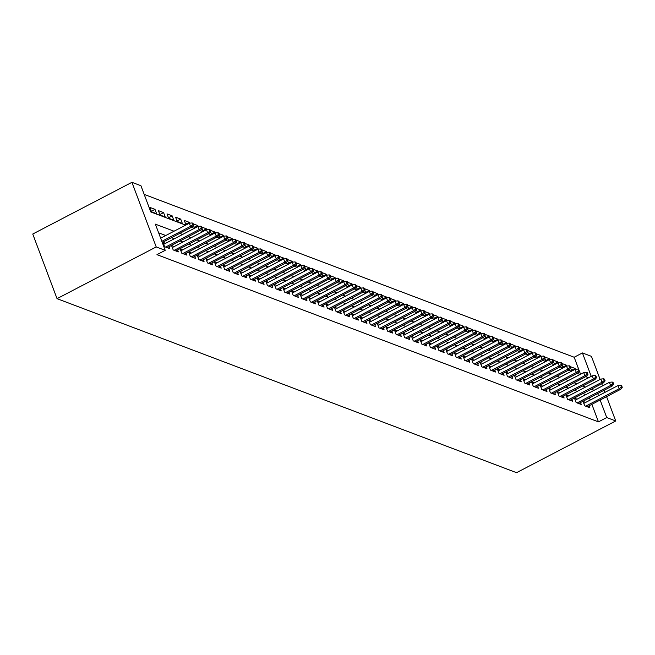 <?xml version="1.0" encoding="UTF-8"?>
<svg xmlns="http://www.w3.org/2000/svg" width="655" height="655" viewBox="0 0 655 655"><rect width="100%" height="100%" fill="white"/><g stroke="black" fill="none" stroke-linecap="round" stroke-linejoin="round"><path stroke-width="0.98" d="M580.551 374.218L574.173 357.245L582.434 352.939L591.44 356.345L600.119 379.45M185.676 225.14L150.781 211.925L140.931 185.725L131.933 182.319L32.75 234.031L57.042 298.655L516.541 472.681L615.725 420.968L606.726 417.554L600.136 400.025M574.173 357.245L144.198 194.404M585.668 402.416L583.056 401.433L584.694 405.797L589.844 407.746L589.099 405.781M577.096 399.173L574.484 398.183L576.122 402.547L581.272 404.495L580.526 402.53M568.524 395.923L565.912 394.932L567.549 399.304L572.699 401.253L571.954 399.288M559.951 392.681L557.34 391.69L558.977 396.054L564.119 398.003L563.382 396.038M551.379 389.43L548.767 388.44L550.405 392.812L555.546 394.76L554.81 392.787M542.807 386.188L540.195 385.197L541.832 389.561L546.974 391.51L546.237 389.545M534.234 382.938L531.623 381.947L533.26 386.319L538.402 388.259L537.665 386.294M525.662 379.695L523.05 378.705L524.688 383.069L529.829 385.017L529.093 383.052M517.09 376.445L514.47 375.454L516.115 379.818L521.257 381.767L520.52 379.802M508.509 373.194L505.897 372.212L507.543 376.576L512.685 378.524L511.948 376.56M499.937 369.952L497.325 368.962L498.971 373.325L504.113 375.274L503.376 373.309M491.365 366.702L488.753 365.711L490.399 370.083L495.54 372.032L494.803 370.059M482.792 363.459L480.18 362.469L481.826 366.833L486.968 368.781L486.231 366.816M474.22 360.209L471.608 359.218L473.254 363.59L478.396 365.539L477.659 363.566M465.648 356.967L463.036 355.976L464.682 360.34L469.823 362.289L469.086 360.324M457.075 353.716L454.464 352.726L456.101 357.09L461.251 359.038L460.506 357.073M448.503 350.474L445.891 349.483L447.529 353.847L452.679 355.796L451.934 353.831M439.931 347.224L437.319 346.233L438.956 350.597L444.106 352.546L443.361 350.581M431.358 343.973L428.747 342.991L430.384 347.355L435.534 349.303L434.789 347.338M422.786 340.731L420.174 339.74L421.812 344.104L426.954 346.053L426.217 344.088M414.214 337.481L411.602 336.49L413.24 340.862L418.381 342.811L417.644 340.837M405.642 334.238L403.03 333.248L404.667 337.612L409.809 339.56L409.072 337.595M397.069 330.988L394.457 329.997L396.095 334.369L401.237 336.318L400.5 334.345M388.497 327.746L385.885 326.755L387.523 331.119L392.664 333.067L391.927 331.102M379.925 324.495L377.305 323.505L378.95 327.868L384.092 329.817L383.355 327.852M371.344 321.245L368.732 320.262L370.378 324.626L375.52 326.575L374.783 324.61M362.772 318.002L360.16 317.012L361.806 321.376L366.947 323.324L366.21 321.359M354.199 314.752L351.588 313.77L353.233 318.133L358.375 320.082L357.638 318.117M345.627 311.51L343.015 310.519L344.661 314.883L349.803 316.832L349.066 314.867M337.055 308.259L334.443 307.269L336.089 311.641L341.23 313.589L340.494 311.616M328.482 305.017L325.871 304.026L327.516 308.39L332.658 310.339L331.913 308.374M319.91 301.767L317.298 300.776L318.936 305.148L324.086 307.089L323.341 305.124M311.338 298.524L308.726 297.534L310.364 301.898L315.514 303.846L314.768 301.881M302.766 295.274L300.154 294.283L301.791 298.647L306.941 300.596L306.196 298.631M294.193 292.024L291.581 291.041L293.219 295.405L298.361 297.354L297.624 295.389M285.621 288.781L283.009 287.791L284.647 292.155L289.788 294.103L289.052 292.138M277.049 285.531L274.437 284.548L276.074 288.912L281.216 290.861L280.479 288.896M268.476 282.289L265.865 281.298L267.502 285.662L272.644 287.61L271.907 285.645M259.904 279.038L257.292 278.048L258.93 282.42L264.071 284.368L263.335 282.395M251.332 275.796L248.712 274.805L250.357 279.169L255.499 281.118L254.762 279.153M242.751 272.546L240.139 271.555L241.785 275.927L246.927 277.867L246.19 275.902M234.179 269.303L231.567 268.313L233.213 272.677L238.355 274.625L237.618 272.66M225.607 266.053L222.995 265.062L224.64 269.426L229.782 271.375L229.045 269.41M217.034 262.802L214.422 261.82L216.068 266.184L221.21 268.132L220.473 266.167M208.462 259.56L205.85 258.569L207.496 262.933L212.638 264.882L211.901 262.917M199.89 256.31L197.278 255.319L198.923 259.691L204.065 261.64L203.328 259.675M191.317 253.067L188.706 252.077L190.343 256.441L195.493 258.389L194.748 256.424M182.745 249.817L180.133 248.826L181.771 253.198L186.921 255.147L186.176 253.174M174.173 246.575L171.561 245.584L173.198 249.948L178.348 251.897L177.603 249.932M165.6 243.324L162.989 242.334L164.626 246.706L169.776 248.646L169.031 246.681M151.313 211.278L155.006 209.354L149.856 207.406L151.501 211.77L156.643 213.718L155.006 209.354M159.886 214.529L163.578 212.605L158.428 210.656L160.074 215.02L165.216 216.969L163.578 212.605M168.458 217.771L172.15 215.847L167 213.898L168.646 218.271L173.788 220.211L172.15 215.847M177.03 221.022L180.723 219.098L175.581 217.149L177.218 221.513L182.36 223.461L180.723 219.098M185.602 224.264L189.295 222.34L184.153 220.391L186.143 224.894M194.175 227.514L197.867 225.59L193.159 223.805M202.747 230.756L206.44 228.832L201.732 227.056M211.319 234.007L215.012 232.083L210.304 230.298M219.9 237.249L223.584 235.333L218.876 233.548M228.472 240.5L232.157 238.576L227.449 236.791M237.044 243.75L240.729 241.826L236.021 240.041M245.617 246.992L249.301 245.068L244.593 243.283M254.189 250.243L257.873 248.319L253.166 246.534M262.761 253.485L266.446 251.561L261.738 249.776M271.334 256.735L275.018 254.811L270.31 253.026M279.906 259.978L283.599 258.054L278.883 256.277M288.478 263.228L292.171 261.304L287.455 259.519M297.051 266.47L300.743 264.555L296.027 262.77M305.623 269.721L309.316 267.797L304.6 266.012M314.195 272.971L317.888 271.047L313.172 269.262M322.768 276.214L326.46 274.289L321.744 272.505M331.34 279.464L335.032 277.54L330.325 275.755M339.912 282.706L343.605 280.782L338.897 278.997M348.493 285.957L352.177 284.033L347.469 282.248M357.065 289.199L360.749 287.275L356.042 285.498M365.637 292.449L369.322 290.525L364.614 288.74M374.21 295.692L377.894 293.776L373.186 291.991M382.782 298.942L386.466 297.018L381.759 295.233M391.354 302.192L395.039 300.268L390.331 298.483M399.927 305.435L403.611 303.511L398.903 301.726M408.499 308.685L412.183 306.761L407.476 304.976M417.071 311.927L420.764 310.003L416.048 308.218M425.644 315.178L429.336 313.254L424.62 311.469M434.216 318.42L437.908 316.496L433.192 314.719M442.788 321.671L446.481 319.746L441.765 317.962M451.36 324.913L455.053 322.997L450.337 321.212M459.933 328.163L463.625 326.239L458.918 324.454M468.505 331.414L472.198 329.49L467.49 327.705M477.077 334.656L480.77 332.732L476.062 330.947M485.658 337.906L489.342 335.982L484.634 334.197M494.23 341.149L497.915 339.224L493.207 337.44M502.803 344.399L506.487 342.475L501.779 340.69M511.375 347.641L515.059 345.717L510.351 343.94M519.947 350.892L523.632 348.968L518.924 347.183M528.519 354.142L532.204 352.218L527.496 350.433M537.092 357.384L540.776 355.46L536.068 353.675M545.664 360.635L549.357 358.711L544.641 356.926M554.236 363.877L557.929 361.953L553.213 360.168M562.809 367.127L566.501 365.203L561.785 363.419M189.614 223.199L189.295 222.34M193.356 225.328L194.715 228.145M198.187 226.45L197.867 225.59M201.928 228.57L203.296 231.387M206.759 229.692L206.44 228.832M210.501 231.821L211.868 234.637M215.331 232.943L215.012 232.083M219.073 235.071L220.44 237.88M223.904 236.185L223.584 235.333M227.645 238.314L229.013 241.13M232.484 239.435L232.157 238.576M236.218 241.564L237.585 244.372M241.056 242.677L240.729 241.826M244.79 244.806L246.157 247.623M249.629 245.928L249.301 245.068M253.362 248.057L254.73 250.873M258.201 249.178L257.873 248.319M261.943 251.299L263.302 254.115M266.773 252.421L266.446 251.561M270.515 254.549L271.874 257.366M275.346 255.671L275.018 254.811M279.087 257.792L280.446 260.608M283.918 258.913L283.599 258.054M287.66 261.042L289.019 263.859M292.49 262.164L292.171 261.304M296.232 264.293L297.591 267.101M301.063 265.406L300.743 264.555M304.804 267.535L306.163 270.351M309.635 268.656L309.316 267.797M313.377 270.785L314.736 273.594M318.207 271.899L317.888 271.047M321.949 274.027L323.308 276.844M326.779 275.149L326.46 274.289M330.521 277.278L331.889 280.094M335.352 278.4L335.032 277.54M339.094 280.52L340.461 283.337M343.924 281.642L343.605 280.782M347.666 283.771L349.033 286.587M352.496 284.892L352.177 284.033M356.238 287.013L357.605 289.829M361.069 288.135L360.749 287.275M364.81 290.263L366.178 293.08M369.649 291.385L369.322 290.525M373.383 293.514L374.75 296.322M378.222 294.627L377.894 293.776M381.955 296.756L383.322 299.572M386.794 297.878L386.466 297.018M390.536 300.006L391.895 302.815M395.366 301.128L395.039 300.268M399.108 303.249L400.467 306.065M403.938 304.37L403.611 303.511M407.68 306.499L409.039 309.316M412.511 307.621L412.183 306.761M416.252 309.741L417.612 312.558M421.083 310.863L420.764 310.003M424.825 312.992L426.184 315.808M429.655 314.113L429.336 313.254M433.397 316.234L434.756 319.05M438.228 317.356L437.908 316.496M441.969 319.484L443.329 322.301M446.8 320.606L446.481 319.746M450.542 322.735L451.901 325.543M455.372 323.848L455.053 322.997M459.114 325.977L460.473 328.794M463.945 327.099L463.625 326.239M467.686 329.228L469.054 332.036M472.517 330.349L472.198 329.49M476.259 332.47L477.626 335.286M481.089 333.591L480.77 332.732M484.831 335.72L486.198 338.537M489.662 336.842L489.342 335.982M493.403 338.962L494.771 341.779M498.242 340.084L497.915 339.224M501.976 342.213L503.343 345.029M506.814 343.335L506.487 342.475M510.548 345.455L511.915 348.272M515.387 346.577L515.059 345.717M519.12 348.706L520.488 351.522M523.959 349.827L523.632 348.968M527.701 351.956L529.06 354.764M532.531 353.07L532.204 352.218M536.273 355.198L537.632 358.015M541.104 356.32L540.776 355.46M544.845 358.449L546.204 361.265M549.676 359.57L549.357 358.711M553.418 361.691L554.777 364.507M558.248 362.813L557.929 361.953M561.99 364.941L563.349 367.758M566.821 366.063L566.501 365.203M570.562 368.184L571.921 371M575.393 369.305L575.074 368.446L570.358 366.661M174.025 231.215L155.374 224.149L165.224 250.349L156.954 254.656L598.457 421.869L591.866 404.331M590.253 400.033L589.443 397.88M585.832 394.621L582.983 393.54M577.26 391.371L574.402 390.29M568.687 388.12L565.83 387.04M560.115 384.878L557.258 383.797M551.543 381.628L548.685 380.547M542.97 378.385L540.113 377.305M534.398 375.135L531.541 374.054M525.826 371.893L522.968 370.812M517.245 368.642L514.396 367.561M508.673 365.4L505.824 364.319M500.101 362.149L497.251 361.069M491.528 358.899L488.679 357.818M482.956 355.657L480.107 354.576M474.384 352.406L471.534 351.326M465.811 349.164L462.962 348.083M457.239 345.914L454.39 344.833M448.667 342.671L445.809 341.591M440.094 339.421L437.237 338.34M431.522 336.171L428.665 335.098M422.95 332.928L420.092 331.848M414.378 329.678L411.52 328.597M405.805 326.436L402.948 325.355M397.233 323.185L394.375 322.104M388.652 319.943L385.803 318.862M380.08 316.692L377.231 315.612M371.508 313.45L368.659 312.369M362.935 310.2L360.086 309.119M354.363 306.949L351.514 305.877M345.791 303.707L342.942 302.626M337.219 300.457L334.369 299.376M328.646 297.214L325.797 296.134M320.074 293.964L317.225 292.883M311.502 290.722L308.644 289.641M302.929 287.471L300.072 286.391M294.357 284.229L291.5 283.148M285.785 280.979L282.927 279.898M277.212 277.728L274.355 276.647M268.64 274.486L265.783 273.405M260.068 271.235L257.21 270.155M251.487 267.993L248.638 266.912M242.915 264.743L240.066 263.662M234.343 261.501L231.493 260.42M225.77 258.25L222.921 257.169M217.198 255.008L214.349 253.927M208.626 251.757L205.776 250.677M200.053 248.507L197.204 247.426M191.481 245.265L188.632 244.184M182.909 242.014L180.059 240.934M174.336 238.772L171.479 237.691M165.764 235.522L158.633 232.828M598.457 421.869L606.726 417.554M165.224 250.349L156.218 246.935L57.042 298.655M615.725 420.968L606.587 396.66M604.974 392.353L604.164 390.208M602.543 385.901L601.74 383.756M591.236 376.363L582.434 352.939M191.399 227.31L194.248 228.39M199.971 230.552L202.821 231.633M208.544 233.802L211.393 234.883M217.116 237.044L219.965 238.125M225.688 240.295L228.538 241.376M234.261 243.537L237.11 244.618M242.833 246.788L245.682 247.868M251.405 250.038L254.255 251.119M259.978 253.28L262.835 254.361M268.55 256.531L271.407 257.611M277.122 259.773L279.98 260.854M285.695 263.023L288.552 264.104M294.267 266.266L297.124 267.346M302.839 269.516L305.697 270.597M311.412 272.758L314.269 273.839M319.992 276.009L322.841 277.09M328.564 279.259L331.414 280.34M337.137 282.502L339.986 283.582M345.709 285.752L348.558 286.833M354.281 288.994L357.131 290.075M362.854 292.245L365.703 293.325M371.426 295.487L374.275 296.568M379.998 298.737L382.848 299.818M388.571 301.98L391.42 303.06M397.143 305.23L400 306.311M405.715 308.48L408.573 309.561M414.287 311.723L417.145 312.803M422.86 314.973L425.717 316.054M431.432 318.215L434.29 319.296M440.004 321.466L442.862 322.547M448.577 324.708L451.434 325.789M457.157 327.959L460.007 329.039M465.73 331.201L468.579 332.281M474.302 334.451L477.151 335.532M482.874 337.702L485.723 338.782M491.447 340.944L494.296 342.025M500.019 344.194L502.868 345.275M508.591 347.437L511.44 348.517M517.163 350.687L520.013 351.768M525.736 353.929L528.593 355.01M534.308 357.18L537.166 358.26M542.88 360.43L545.738 361.503M551.453 363.672L554.31 364.753M560.025 366.923L562.882 368.004M568.597 370.165L571.455 371.246M577.17 373.415L580.027 374.496M585.75 376.658L588.599 377.738M131.933 182.319L156.218 246.935M594.093 390.306L591.244 389.226M585.521 387.064L582.672 385.983M576.949 383.814L574.099 382.733M568.376 380.563L565.527 379.491M559.804 377.321L556.955 376.24M551.232 374.07L548.382 372.99M542.659 370.828L539.81 369.748M534.087 367.578L531.238 366.497M525.515 364.336L522.657 363.255M516.942 361.085L514.085 360.004M508.37 357.843L505.513 356.762M499.798 354.592L496.94 353.512M491.225 351.342L488.368 350.269M482.653 348.1L479.796 347.019M474.081 344.849L471.223 343.769M465.508 341.607L462.651 340.526M456.928 338.357L454.079 337.276M448.356 335.114L445.506 334.034M439.783 331.864L436.934 330.783M431.211 328.622L428.362 327.541M422.639 325.371L419.79 324.29M414.066 322.121L411.217 321.04M405.494 318.879L402.645 317.798M396.922 315.628L394.073 314.547M388.349 312.386L385.492 311.305M379.777 309.135L376.92 308.055M371.205 305.893L368.347 304.812M362.633 302.643L359.775 301.562M354.06 299.401L351.203 298.32M345.488 296.15L342.63 295.069M336.916 292.9L334.058 291.819M328.335 289.657L325.486 288.577M319.763 286.407L316.914 285.326M311.19 283.165L308.341 282.084M302.618 279.914L299.769 278.834M294.046 276.672L291.197 275.591M285.474 273.422L282.624 272.341M276.901 270.179L274.052 269.099M268.329 266.929L265.48 265.848M259.757 263.678L256.907 262.598M251.184 260.436L248.327 259.355M242.612 257.186L239.755 256.105M234.04 253.944L231.182 252.863M225.467 250.693L222.61 249.612M216.895 247.451L214.038 246.37M208.323 244.2L205.465 243.12M199.75 240.958L196.893 239.877M191.17 237.708L188.321 236.627M182.598 234.457L179.748 233.377M598.514 395.718L597.712 393.573M571.381 370.37L575.074 368.446M192.75 224.681L193.61 225.009L192.955 223.265L192.095 222.937L192.75 224.681L190.523 226.376L192.062 226.957L162.268 242.489M161.834 241.335L190.523 226.376L189.336 223.232L160.655 238.191M192.095 222.937L189.336 223.232M192.062 226.957L193.61 225.009M201.322 227.932L202.182 228.259L201.527 226.507L200.667 226.188L201.322 227.932L199.095 229.618L200.635 230.208L167.156 247.664M165.617 247.074L199.095 229.618L197.916 226.474L163.725 244.299M200.667 226.188L197.916 226.474M200.635 230.208L202.182 228.259M209.895 231.174L210.754 231.502L210.099 229.758L209.24 229.43L209.895 231.174L207.668 232.869L209.207 233.45L175.736 250.906M174.189 250.325L207.668 232.869L206.489 229.725L172.298 247.549M209.24 229.43L206.489 229.725M209.207 233.45L210.754 231.502M218.467 234.424L219.327 234.752L218.672 233L217.812 232.681L218.467 234.424L216.24 236.111L217.779 236.701L184.309 254.156M182.761 253.567L216.24 236.111L215.061 232.967L180.87 250.799M217.812 232.681L215.061 232.967M217.779 236.701L219.327 234.752M227.039 237.675L227.899 237.994L227.244 236.25L226.384 235.923L227.039 237.675L224.812 239.362L226.36 239.943L192.881 257.399M191.334 256.817L224.812 239.362L223.633 236.218L189.442 254.042M226.384 235.923L223.633 236.218M226.36 239.943L227.899 237.994M235.612 240.917L236.471 241.245L235.816 239.493L234.957 239.173L235.612 240.917L233.385 242.604L234.932 243.193L201.453 260.649M199.906 260.06L233.385 242.604L232.206 239.46L198.015 257.292M234.957 239.173L232.206 239.46M234.932 243.193L236.471 241.245M244.184 244.168L245.044 244.487L244.389 242.743L243.529 242.415L244.184 244.168L241.957 245.854L243.504 246.436L210.026 263.891M208.478 263.31L241.957 245.854L240.778 242.71L206.587 260.534M243.529 242.415L240.778 242.71M243.504 246.436L245.044 244.487M252.765 247.41L253.616 247.737L252.961 245.993L252.101 245.666L252.765 247.41L250.529 249.105L252.077 249.686L218.598 267.142M217.051 266.56L250.529 249.105L249.35 245.961L215.159 263.785M252.101 245.666L249.35 245.961M252.077 249.686L253.616 247.737M261.337 250.66L262.188 250.98L261.533 249.236L260.674 248.908L261.337 250.66L259.102 252.347L260.649 252.928L227.17 270.392M225.623 269.803L259.102 252.347L257.923 249.203L223.74 267.027M260.674 248.908L257.923 249.203M260.649 252.928L262.188 250.98M269.909 253.903L270.761 254.23L270.106 252.486L269.246 252.159L269.909 253.903L267.674 255.597L269.221 256.179L235.743 273.634M234.195 273.053L267.674 255.597L266.495 252.453L232.312 270.278M269.246 252.159L266.495 252.453M269.221 256.179L270.761 254.23M278.481 257.153L279.333 257.481L278.678 255.728L277.826 255.409L278.481 257.153L276.246 258.84L277.794 259.429L244.315 276.885M242.776 276.295L276.246 258.84L275.067 255.696L240.884 273.52M277.826 255.409L275.067 255.696M277.794 259.429L279.333 257.481M287.054 260.395L287.905 260.723L287.25 258.979L286.399 258.651L287.054 260.395L284.827 262.09L286.366 262.671L252.887 280.127M251.348 279.546L284.827 262.09L283.64 258.946L249.457 276.77M286.399 258.651L283.64 258.946M286.366 262.671L287.905 260.723M295.626 263.646L296.486 263.973L295.823 262.221L294.971 261.902L295.626 263.646L293.399 265.332L294.938 265.922L261.46 283.378M259.92 282.788L293.399 265.332L292.212 262.188L258.029 280.021M294.971 261.902L292.212 262.188M294.938 265.922L296.486 263.973M304.198 266.896L305.058 267.215L304.395 265.471L303.543 265.144L304.198 266.896L301.971 268.583L303.511 269.164L270.032 286.62M268.493 286.038L301.971 268.583L300.784 265.439L266.601 283.263M303.543 265.144L300.784 265.439M303.511 269.164L305.058 267.215M312.771 270.138L313.63 270.466L312.975 268.714L312.116 268.394L312.771 270.138L310.544 271.825L312.083 272.415L278.604 289.87M277.065 289.281L310.544 271.825L309.356 268.689L275.174 286.513M312.116 268.394L309.356 268.689M312.083 272.415L313.63 270.466M321.343 273.389L322.203 273.708L321.548 271.964L320.688 271.637L321.343 273.389L319.116 275.075L320.655 275.657L287.177 293.113M285.637 292.531L319.116 275.075L317.929 271.931L283.746 289.756M320.688 271.637L317.929 271.931M320.655 275.657L322.203 273.708M329.915 276.631L330.775 276.959L330.12 275.215L329.26 274.887L329.915 276.631L327.688 278.326L329.228 278.907L295.749 296.363M294.21 295.782L327.688 278.326L326.509 275.182L292.318 293.006M329.26 274.887L326.509 275.182M329.228 278.907L330.775 276.959M338.488 279.881L339.347 280.201L338.692 278.457L337.833 278.138L338.488 279.881L336.261 281.568L337.8 282.158L304.321 299.613M302.782 299.024L336.261 281.568L335.082 278.424L300.891 296.248M337.833 278.138L335.082 278.424M337.8 282.158L339.347 280.201M347.06 283.124L347.92 283.451L347.265 281.707L346.405 281.38L347.06 283.124L344.833 284.819L346.372 285.4L312.902 302.856M311.354 302.274L344.833 284.819L343.654 281.675L309.463 299.499M346.405 281.38L343.654 281.675M346.372 285.4L347.92 283.451M355.632 286.374L356.492 286.702L355.837 284.95L354.977 284.63L355.632 286.374L353.405 288.061L354.944 288.65L321.474 306.106M319.927 305.517L353.405 288.061L352.226 284.917L318.035 302.741M354.977 284.63L352.226 284.917M354.944 288.65L356.492 286.702M364.205 289.616L365.064 289.944L364.409 288.2L363.55 287.873L364.205 289.616L361.978 291.311L363.525 291.893L330.046 309.348M328.499 308.767L361.978 291.311L360.799 288.167L326.608 305.991M363.55 287.873L360.799 288.167M363.525 291.893L365.064 289.944M372.777 292.867L373.637 293.194L372.982 291.442L372.122 291.123L372.777 292.867L370.55 294.553L372.097 295.143L338.619 312.599M337.071 312.009L370.55 294.553L369.371 291.409L335.18 309.242M372.122 291.123L369.371 291.409M372.097 295.143L373.637 293.194M381.349 296.117L382.209 296.437L381.554 294.693L380.694 294.365L381.349 296.117L379.122 297.804L380.67 298.385L347.191 315.841M345.644 315.26L379.122 297.804L377.943 294.66L343.752 312.484M380.694 294.365L377.943 294.66M380.67 298.385L382.209 296.437M389.93 299.36L390.781 299.687L390.126 297.943L389.267 297.616L389.93 299.36L387.694 301.046L389.242 301.636L355.763 319.091M354.216 318.502L387.694 301.046L386.515 297.91L352.333 315.735M389.267 297.616L386.515 297.91M389.242 301.636L390.781 299.687M398.502 302.61L399.353 302.929L398.698 301.185L397.839 300.858L398.502 302.61L396.267 304.297L397.814 304.878L364.336 322.334M362.788 321.752L396.267 304.297L395.088 301.153L360.905 318.977M397.839 300.858L395.088 301.153M397.814 304.878L399.353 302.929M407.074 305.852L407.926 306.18L407.271 304.436L406.419 304.108L407.074 305.852L404.839 307.547L406.387 308.128L372.908 325.584M371.369 325.003L404.839 307.547L403.66 304.403L369.477 322.227M406.419 304.108L403.66 304.403M406.387 308.128L407.926 306.18M415.647 309.103L416.498 309.422L415.843 307.678L414.992 307.359L415.647 309.103L413.411 310.789L414.959 311.379L381.48 328.835M379.941 328.245L413.411 310.789L412.232 307.645L378.05 325.469M414.992 307.359L412.232 307.645M414.959 311.379L416.498 309.422M424.219 312.345L425.079 312.672L424.415 310.928L423.564 310.601L424.219 312.345L421.992 314.04L423.531 314.621L390.052 332.077M388.513 331.495L421.992 314.04L420.805 310.896L386.622 328.72M423.564 310.601L420.805 310.896M423.531 314.621L425.079 312.672M432.791 315.595L433.651 315.923L432.988 314.171L432.136 313.851L432.791 315.595L430.564 317.282L432.103 317.872L398.625 335.327M397.086 334.738L430.564 317.282L429.377 314.138L395.194 331.962M432.136 313.851L429.377 314.138M432.103 317.872L433.651 315.923M441.364 318.846L442.223 319.165L441.56 317.421L440.709 317.094L441.364 318.846L439.137 320.532L440.676 321.114L407.197 338.569M405.658 337.988L439.137 320.532L437.949 317.388L403.767 335.213M440.709 317.094L437.949 317.388M440.676 321.114L442.223 319.165M449.936 322.088L450.796 322.416L450.141 320.663L449.281 320.344L449.936 322.088L447.709 323.775L449.248 324.364L415.769 341.82M414.23 341.23L447.709 323.775L446.522 320.631L412.339 338.463M449.281 320.344L446.522 320.631M449.248 324.364L450.796 322.416M458.508 325.339L459.368 325.658L458.713 323.914L457.853 323.586L458.508 325.339L456.281 327.025L457.82 327.606L424.342 345.062M422.802 344.481L456.281 327.025L455.094 323.881L420.911 341.705M457.853 323.586L455.094 323.881M457.82 327.606L459.368 325.658M467.081 328.581L467.94 328.908L467.285 327.164L466.425 326.837L467.081 328.581L464.853 330.276L466.393 330.857L432.914 348.313M431.375 347.731L464.853 330.276L463.675 327.132L429.483 344.956M466.425 326.837L463.675 327.132M466.393 330.857L467.94 328.908M475.653 331.831L476.512 332.151L475.858 330.407L474.998 330.079L475.653 331.831L473.426 333.518L474.965 334.099L441.486 351.555M439.947 350.974L473.426 333.518L472.247 330.374L438.056 348.198M474.998 330.079L472.247 330.374M474.965 334.099L476.512 332.151M484.225 335.073L485.085 335.401L484.43 333.657L483.57 333.329L484.225 335.073L481.998 336.768L483.537 337.35L450.067 354.805M448.519 354.224L481.998 336.768L480.819 333.624L446.628 351.448M483.57 333.329L480.819 333.624M483.537 337.35L485.085 335.401M492.797 338.324L493.657 338.651L493.002 336.899L492.142 336.58L492.797 338.324L490.57 340.01L492.118 340.6L458.639 358.056M457.092 357.466L490.57 340.01L489.391 336.866L455.2 354.691M492.142 336.58L489.391 336.866M492.118 340.6L493.657 338.651M501.37 341.566L502.229 341.894L501.574 340.15L500.715 339.822L501.37 341.566L499.143 343.261L500.69 343.842L467.212 361.298M465.664 360.717L499.143 343.261L497.964 340.117L463.773 357.941M500.715 339.822L497.964 340.117M500.69 343.842L502.229 341.894M509.942 344.817L510.802 345.144L510.147 343.392L509.287 343.073L509.942 344.817L507.715 346.503L509.262 347.093L475.784 364.548M474.236 363.959L507.715 346.503L506.536 343.359L472.345 361.183M509.287 343.073L506.536 343.359M509.262 347.093L510.802 345.144M518.523 348.067L519.374 348.386L518.719 346.642L517.859 346.315L518.523 348.067L516.287 349.754L517.835 350.335L484.356 367.791M482.809 367.209L516.287 349.754L515.108 346.61L480.917 364.434M517.859 346.315L515.108 346.61M517.835 350.335L519.374 348.386M527.095 351.309L527.946 351.637L527.291 349.885L526.432 349.565L527.095 351.309L524.86 352.996L526.407 353.585L492.928 371.041M491.381 370.452L524.86 352.996L523.681 349.852L489.498 367.684M526.432 349.565L523.681 349.852M526.407 353.585L527.946 351.637M535.667 354.56L536.519 354.879L535.864 353.135L535.004 352.808L535.667 354.56L533.432 356.246L534.979 356.828L501.501 374.283M499.953 373.702L533.432 356.246L532.253 353.102L498.07 370.927M535.004 352.808L532.253 353.102M534.979 356.828L536.519 354.879M544.24 357.802L545.091 358.129L544.436 356.385L543.584 356.058L544.24 357.802L542.004 359.497L543.552 360.078L510.073 377.534M508.534 376.952L542.004 359.497L540.825 356.353L506.642 374.177M543.584 356.058L540.825 356.353M543.552 360.078L545.091 358.129M552.812 361.052L553.663 361.372L553.008 359.628L552.157 359.3L552.812 361.052L550.585 362.739L552.124 363.32L518.645 380.776M517.106 380.195L550.585 362.739L549.398 359.595L515.215 377.419M552.157 359.3L549.398 359.595M552.124 363.32L553.663 361.372M561.384 364.295L562.244 364.622L561.581 362.878L560.729 362.551L561.384 364.295L559.157 365.989L560.696 366.571L527.218 384.026M525.678 383.445L559.157 365.989L557.97 362.845L523.787 380.67M560.729 362.551L557.97 362.845M560.696 366.571L562.244 364.622M569.956 367.545L570.816 367.873L570.153 366.12L569.301 365.801L569.956 367.545L567.729 369.232L569.269 369.821L535.79 387.277M534.251 386.687L567.729 369.232L566.542 366.088L532.359 383.912M569.301 365.801L566.542 366.088M569.269 369.821L570.816 367.873M578.733 369.371L577.874 369.043L578.529 370.787L576.302 372.482L577.841 373.063L544.362 390.519M542.823 389.938L576.302 372.482L575.115 369.338L540.932 387.162M578.529 370.787L579.388 371.115L577.841 373.063M577.874 369.043L575.115 369.338M587.101 374.038L587.961 374.365L587.306 372.613L586.446 372.294L587.101 374.038L584.874 375.724L586.413 376.314L552.935 393.77M551.395 393.18L584.874 375.724L583.687 372.58L549.504 390.413M586.446 372.294L583.687 372.58M586.413 376.314L587.961 374.365M595.673 377.288L596.533 377.607L595.878 375.864L595.018 375.536L595.673 377.288L593.446 378.975L594.986 379.556L561.507 397.012M559.968 396.431L593.446 378.975L592.267 375.831L558.076 393.655M595.018 375.536L592.267 375.831M594.986 379.556L596.533 377.607M604.246 380.53L605.105 380.858L604.45 379.106L603.591 378.786L604.246 380.53L602.019 382.217L603.558 382.807L570.079 400.262M568.54 399.673L602.019 382.217L600.84 379.073L566.649 396.905M603.591 378.786L600.84 379.073M603.558 382.807L605.105 380.858M612.818 383.781L613.678 384.1L613.023 382.356L612.163 382.029L612.818 383.781L610.591 385.467L612.13 386.049L578.66 403.505M577.112 402.923L610.591 385.467L609.412 382.323L575.221 400.148M612.163 382.029L609.412 382.323M612.13 386.049L613.678 384.1M621.39 387.023L622.25 387.351L621.595 385.607L620.735 385.279L621.39 387.023L619.163 388.718L620.703 389.299L587.232 406.755M585.685 406.174L619.163 388.718L617.984 385.574L583.793 403.398M620.735 385.279L617.984 385.574M620.703 389.299L622.25 387.351"/></g></svg>

